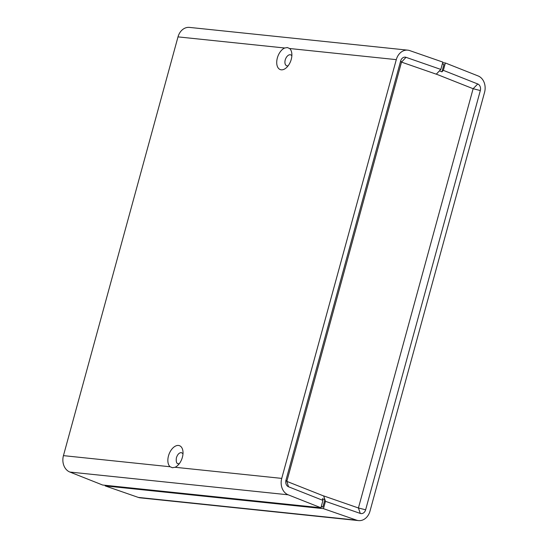 <?xml version="1.0" encoding="UTF-8"?>
<svg xmlns="http://www.w3.org/2000/svg" width="548" height="548" viewBox="0 0 548 548"><rect width="100%" height="100%" fill="white"/><g stroke="black" fill="none" stroke-linecap="round" stroke-linejoin="round"><path stroke-width="0.82" d="M179.306 463.677L178.381 463.766C176.593 463.772 175.922 461.813 176.381 457.875L176.394 457.82C177.497 454.45 179.148 452.703 181.347 452.593L182.998 453.689M291.851 55.8A5.816 3.418 -69.6 0 0 290.735 54.862A5.816 3.418 -69.6 0 0 290.235 54.745A5.816 3.418 -69.6 0 0 285.234 59.951A5.816 3.418 -69.6 0 0 286.686 65.767A5.816 3.418 -69.6 0 0 287.186 65.883A5.816 3.418 -69.6 0 0 288.138 65.787M281.247 69.815A11.638 6.843 110.4 0 1 276.918 59.972A11.638 6.843 110.4 0 1 284.686 47.998L287.358 47.56L289.611 48.512A11.638 6.843 110.4 0 1 291.742 52.909A11.638 6.843 110.4 0 1 286.172 67.904A11.638 6.843 110.4 0 1 281.247 69.815M178.381 463.766L177.881 463.649M172.408 467.725L170.127 466.759A11.638 6.843 110.4 0 1 169.154 453.874A11.638 6.843 110.4 0 1 178.484 445.456A11.638 6.843 110.4 0 1 182.881 450.833A11.638 6.843 110.4 0 1 177.312 465.821A11.638 6.843 110.4 0 1 175.052 467.273L172.408 467.725M285.96 480.206L286.816 481.377L288.529 486.775A5.322 4.254 -84 0 1 285.96 480.206L400.656 60.944A5.322 4.254 -84 0 1 406.013 57.328L440.832 69.425L436.27 74.186L401.513 62.116L286.816 481.377L323.656 495.961L324.882 499.694L322.882 507.016L321.286 506.421M321.169 506.838L322.882 507.016M324.882 499.694L322.375 498.701M322.395 498.742L322.936 500.393L288.529 486.775M406.013 57.328L401.513 62.116L400.656 60.944M284.686 47.998L178.004 36.88L63.445 455.635A13.296 10.638 96 0 0 69.87 472.047L102.627 485.021L320.916 507.77L322.936 500.393M440.832 69.425L442.839 62.102L409.685 50.587A13.296 10.638 -84 0 0 407.753 50.156A13.296 10.638 -84 0 0 396.293 59.636L289.611 48.512M69.87 472.047L288.159 494.803L320.916 507.77M288.159 494.803A13.296 10.638 -84 0 1 281.734 478.39L396.293 59.636M178.004 36.88A13.296 10.638 -84 0 1 189.464 27.4L407.753 50.156M442.352 63.876L443.949 64.472L441.941 71.795M441.928 71.85L439.448 70.863M365.632 509.804L358.426 507.975L473.123 88.714L477.76 83.981A5.322 4.254 -84 0 1 480.329 90.543L365.632 509.804A5.322 4.254 -84 0 1 360.276 513.428L325.457 501.331L323.676 495.906L358.426 507.982M480.329 90.543L473.123 88.714L436.311 74.138M441.962 71.815L443.359 70.356L477.76 83.981M442.674 62.698L445.373 62.979L443.359 70.356M325.457 501.331L323.45 508.654L105.161 485.898L105.326 485.302M323.45 508.654L356.604 520.168A13.296 10.638 96 0 0 358.536 520.6A13.296 10.638 96 0 0 369.996 511.12L484.555 92.365A13.296 10.638 96 0 0 478.13 75.953L445.373 62.979M358.536 520.6L140.247 497.844A13.296 10.638 -84 0 1 138.315 497.413L105.161 485.898M175.052 467.273L281.734 478.39M63.445 455.635L170.127 466.759M358.426 507.975L360.276 513.428M356.604 520.168L138.315 497.413"/></g></svg>
